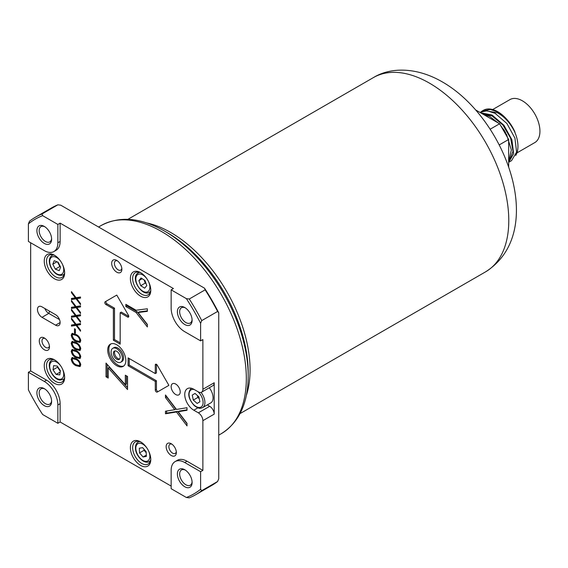 <?xml version="1.0" encoding="UTF-8"?>
<svg xmlns="http://www.w3.org/2000/svg" width="568" height="568" viewBox="0 0 568 568"><rect width="100%" height="100%" fill="white"/><g stroke="black" fill="none" stroke-linecap="round" stroke-linejoin="round"><path stroke-width="0.85" d="M248.195 375.973L248.195 372.494A114.033 65.838 -120 0 0 167.56 232.83L164.55 231.091A118.293 68.295 60 0 1 248.195 375.973C248.074 403.188 239.149 422.4 221.428 433.597A120.167 69.381 -120 0 0 239.852 337.307A120.167 69.381 -120 0 0 161.347 231.41A120.167 69.381 -120 0 0 101.26 225.46L98.569 227.015M44.375 338.003A7.214 4.161 -120 0 0 39.277 340.949A7.214 4.161 -120 0 0 44.375 349.781A7.214 4.161 -120 0 0 49.473 346.835A7.214 4.161 -120 0 0 44.375 338.003L44.375 338.003M45.106 338.493A5.289 3.053 -120 0 0 43.09 338.528A5.289 3.053 -120 0 0 42.28 342.767A5.289 3.053 -120 0 0 45.738 347.424A5.289 3.053 -120 0 0 48.379 347.687A5.289 3.053 -120 0 0 49.423 345.962M171.252 443.736A7.214 4.161 -120 0 0 166.147 446.675A7.214 4.161 -120 0 0 171.252 455.508A7.214 4.161 -120 0 0 176.35 452.561A7.214 4.161 -120 0 0 171.252 443.736L171.252 443.736M171.983 444.219A5.289 3.053 -120 0 0 169.967 444.254A5.289 3.053 -120 0 0 169.157 448.493A5.289 3.053 -120 0 0 172.608 453.15A5.289 3.053 -120 0 0 175.249 453.413A5.289 3.053 -120 0 0 176.293 451.688M116.774 260.414A7.214 4.161 -120 0 0 111.676 263.36A7.214 4.161 -120 0 0 116.774 272.193A7.214 4.161 -120 0 0 121.871 269.246A7.214 4.161 -120 0 0 116.774 260.414L116.774 260.414M117.505 260.897A5.289 3.053 -120 0 0 115.489 260.939A5.289 3.053 -120 0 0 114.679 265.178A5.289 3.053 -120 0 0 118.13 269.835A5.289 3.053 -120 0 0 120.778 270.098A5.289 3.053 -120 0 0 121.815 268.373M156.427 392.005A1.605 0.923 -120 0 0 157.229 392.083L168.888 385.352L157.229 365.153A1.605 0.923 -120 0 0 155.625 364.23A1.605 0.923 -120 0 0 155.291 364.961L155.291 373.581L128.098 357.883L128.098 365.728L155.291 381.426L155.291 390.046A1.605 0.923 -120 0 0 156.427 392.005M129.234 358.536L129.234 365.075L156.427 380.773L156.427 389.392A1.605 0.923 -120 0 0 157.556 391.352A1.605 0.923 -120 0 0 158.358 391.437M116.774 351.336A4.807 2.776 -120 0 0 114.367 351.102A4.807 2.776 -120 0 0 113.628 354.95A4.807 2.776 -120 0 0 116.774 359.189A4.807 2.776 -120 0 0 119.173 359.43A4.807 2.776 -120 0 0 119.912 355.575A4.807 2.776 -120 0 0 116.774 351.336M115.006 350.889A4.807 2.776 -120 0 0 114.942 354.822A4.807 2.776 -120 0 0 117.903 358.536A4.807 2.776 -120 0 0 119.678 358.983M120.778 362.199L121.907 361.546A8.009 4.622 -120 0 0 123.135 355.128A8.009 4.622 -120 0 0 117.903 348.07A8.009 4.622 -120 0 0 113.898 347.673L112.769 348.326A8.009 4.622 -120 0 0 111.541 354.744A8.009 4.622 -120 0 0 116.774 361.809A8.009 4.622 -120 0 0 120.778 362.199A8.009 4.622 -120 0 0 122.006 355.781A8.009 4.622 -120 0 0 116.774 348.724A8.009 4.622 -120 0 0 112.769 348.326M116.774 344.797A12.816 7.398 -120 0 0 110.362 344.165A12.816 7.398 -120 0 0 108.396 354.432A12.816 7.398 -120 0 0 116.774 365.728A12.816 7.398 -120 0 0 123.178 366.367A12.816 7.398 -120 0 0 125.145 356.093A12.816 7.398 -120 0 0 116.774 344.797M110.952 343.881A12.816 7.398 -120 0 0 109.695 354.297A12.816 7.398 -120 0 0 117.903 365.075A12.816 7.398 -120 0 0 123.725 365.998M44.851 388.995A8.811 5.091 -120 0 0 40.988 388.846A8.811 5.091 -120 0 0 39.639 395.903A8.811 5.091 -120 0 0 45.397 403.67A8.811 5.091 -120 0 0 49.799 404.104A8.811 5.091 -120 0 0 51.603 400.688M185.338 470.105A8.811 5.091 -120 0 0 181.476 469.956A8.811 5.091 -120 0 0 180.127 477.013A8.811 5.091 -120 0 0 185.885 484.781A8.811 5.091 -120 0 0 190.287 485.214A8.811 5.091 -120 0 0 192.09 481.799M44.851 226.767A8.811 5.091 -120 0 0 40.988 226.618A8.811 5.091 -120 0 0 39.639 233.682A8.811 5.091 -120 0 0 45.397 241.45A8.811 5.091 -120 0 0 49.799 241.883A8.811 5.091 -120 0 0 51.603 238.461M185.338 307.877A8.811 5.091 -120 0 0 181.476 307.728A8.811 5.091 -120 0 0 180.127 314.793A8.811 5.091 -120 0 0 185.885 322.56A8.811 5.091 -120 0 0 190.287 322.993A8.811 5.091 -120 0 0 192.09 319.571M44.261 388.626A10.416 6.014 -120 0 0 36.899 392.878A10.416 6.014 -120 0 0 44.261 405.63A10.416 6.014 -120 0 0 51.624 401.377A10.416 6.014 -120 0 0 44.261 388.626L44.261 388.626M184.749 469.736A10.416 6.014 -120 0 0 177.386 473.989A10.416 6.014 -120 0 0 184.749 486.74A10.416 6.014 -120 0 0 192.112 482.488A10.416 6.014 -120 0 0 184.749 469.736L184.749 469.736M44.261 226.405A10.416 6.014 -120 0 0 36.899 230.651A10.416 6.014 -120 0 0 44.261 243.409A10.416 6.014 -120 0 0 51.624 239.156A10.416 6.014 -120 0 0 44.261 226.405L44.261 226.405M184.749 307.515A10.416 6.014 -120 0 0 177.386 311.761A10.416 6.014 -120 0 0 184.749 324.52A10.416 6.014 -120 0 0 192.112 320.267A10.416 6.014 -120 0 0 184.749 307.515L184.749 307.515M141.162 272.981A12.816 7.398 -120 0 0 135.305 272.647A12.816 7.398 -120 0 0 133.338 282.921A12.816 7.398 -120 0 0 141.709 294.217A12.816 7.398 -120 0 0 148.12 294.849A12.816 7.398 -120 0 0 150.761 289.609M55.025 255.572A12.816 7.398 -120 0 0 49.167 255.231A12.816 7.398 -120 0 0 47.201 265.504A12.816 7.398 -120 0 0 55.579 276.801A12.816 7.398 -120 0 0 61.983 277.433A12.816 7.398 -120 0 0 64.624 272.193M55.025 360.147A12.816 7.398 -120 0 0 49.167 359.814A12.816 7.398 -120 0 0 47.201 370.087A12.816 7.398 -120 0 0 55.579 381.384A12.816 7.398 -120 0 0 61.983 382.015A12.816 7.398 -120 0 0 64.624 376.776M141.162 442.195A12.816 7.398 -120 0 0 135.305 441.861A12.816 7.398 -120 0 0 133.338 452.135A12.816 7.398 -120 0 0 141.709 463.431A12.816 7.398 -120 0 0 148.12 464.063A12.816 7.398 -120 0 0 150.761 458.823M175.689 384.046A6.411 3.699 -120 0 0 172.48 383.727A6.411 3.699 -120 0 0 171.5 388.86A6.411 3.699 -120 0 0 175.689 394.511A6.411 3.699 -120 0 0 178.892 394.831A6.411 3.699 -120 0 0 179.871 389.691A6.411 3.699 -120 0 0 175.689 384.046M140.58 272.626A14.42 8.328 -120 0 0 130.384 278.512A14.42 8.328 -120 0 0 140.58 296.176A14.42 8.328 -120 0 0 150.776 290.291A14.42 8.328 -120 0 0 140.58 272.626L140.58 272.626M54.443 255.217A14.42 8.328 -120 0 0 44.247 261.102A14.42 8.328 -120 0 0 54.443 278.76A14.42 8.328 -120 0 0 64.638 272.874A14.42 8.328 -120 0 0 54.443 255.217L54.443 255.217M54.443 359.792A14.42 8.328 -120 0 0 44.247 365.685A14.42 8.328 -120 0 0 54.443 383.343A14.42 8.328 -120 0 0 64.638 377.457A14.42 8.328 -120 0 0 54.443 359.792L54.443 359.792M140.58 441.84A14.42 8.328 -120 0 0 130.384 447.726A14.42 8.328 -120 0 0 140.58 465.391A14.42 8.328 -120 0 0 150.776 459.505A14.42 8.328 -120 0 0 140.58 441.84L140.58 441.84M75.984 349.59C73.4 348.361 71.809 346.246 71.22 343.235L71.994 341.503L75.984 342.483C78.554 343.661 80.145 345.742 80.748 348.731L79.96 350.499L75.984 349.59L76.829 349.107M75.984 365.693C73.4 364.464 71.809 362.349 71.22 359.331L71.994 357.606L75.984 358.585C78.554 359.757 80.145 361.844 80.748 364.834L79.96 366.601L75.984 365.693L76.829 365.203M120.167 344.144L120.167 312.748L127.63 317.05A1.605 0.923 -120 0 0 128.432 317.136A1.605 0.923 -120 0 0 128.432 315.283L116.774 295.083L105.108 301.821A1.605 0.923 -120 0 0 104.867 303.099A1.605 0.923 -120 0 0 105.911 304.512L113.373 308.822L113.373 340.218L120.167 344.144M41.996 317.327L55.593 325.173A6.411 3.699 -120 0 0 58.795 325.492A6.411 3.699 -120 0 0 59.775 320.359A6.411 3.699 -120 0 0 55.593 314.707L41.996 306.862A6.411 3.699 -120 0 0 38.794 306.542A6.411 3.699 -120 0 0 37.807 311.676A6.411 3.699 -120 0 0 41.996 317.327L48.791 313.401L59.519 319.592M186.382 497.497A158.621 91.583 -120 0 0 200.611 489.282L201.746 490.66A160.226 92.506 60 0 1 195.754 494.678A160.226 92.506 60 0 1 189.272 497.859L186.382 497.497L171.153 488.707L171.153 470.389A19.227 11.104 60 0 1 175.136 461.585L177.401 460.279A19.227 11.104 60 0 1 187.014 461.23L202.875 470.389L202.875 420.675A6.411 3.699 -120 0 0 198.346 412.829L209.677 406.283A6.411 3.699 60 0 1 214.207 414.136L214.207 382.74A6.411 3.699 60 0 1 212.879 385.672L201.548 392.211A6.411 3.699 -120 0 0 202.875 389.279L202.875 339.565L200.611 340.871L200.611 323.284A158.621 91.583 -120 0 0 186.382 298.647L189.272 299.002L205.133 289.843L204.516 288.182A158.621 91.583 60 0 1 218.737 312.819L217.608 311.449A160.226 92.506 -120 0 0 205.133 289.843M201.548 392.211A6.411 3.699 -120 0 1 198.346 391.892L193.816 389.279A12.816 7.398 -120 0 0 187.404 388.64A12.816 7.398 -120 0 0 185.438 398.913A12.816 7.398 -120 0 0 193.816 410.21L198.346 412.829M186.382 298.647L171.153 289.85L173.417 288.544L60.123 223.132L60.123 241.45A19.227 11.104 60 0 1 56.14 250.247L53.875 251.56A19.227 11.104 60 0 1 44.261 250.602L28.4 241.45L28.4 223.863L29.536 221.179A160.226 92.506 60 0 1 35.528 217.161A160.226 92.506 60 0 1 42.004 213.98L57.865 204.821A160.226 92.506 -120 0 0 51.39 208.002L35.528 217.161M30.665 242.756L30.665 370.961L46.526 380.12A19.227 11.104 60 0 1 60.123 403.67L60.123 421.988L171.153 486.087M75.984 357.641C73.4 356.413 71.809 354.297 71.22 351.28L71.994 349.554L75.984 350.534C78.554 351.706 80.145 353.793 80.748 356.782L79.96 358.55L75.984 357.641L76.829 357.151M75.984 341.546C73.4 340.31 71.809 338.194 71.22 335.184L71.994 333.451L75.984 334.431C78.554 335.61 80.145 337.69 80.748 340.686L79.96 342.447L75.984 341.546L76.829 341.056M74.472 332.756L74.472 328.73L75.402 329.27L75.402 333.295L74.472 332.756L75.402 332.216M71.454 318.201L76.076 324.285L80.514 323.561L80.514 324.647L76.808 325.251L80.514 330.129L80.514 331.215L76.076 325.365L71.454 326.117L71.454 325.031L75.345 324.399L71.454 319.28L71.454 318.201M71.454 309.34L76.076 315.425L80.514 314.707L80.514 315.794L76.808 316.39L80.514 321.275L80.514 322.354L76.076 316.511L71.454 317.256L71.454 316.177L75.345 315.545L71.454 310.426L71.454 309.34M71.454 300.486L76.076 306.571L80.514 305.854L80.514 306.94L76.808 307.536L80.514 312.414L80.514 313.5L76.076 307.657L71.454 308.403L71.454 307.316L75.345 306.692L71.454 301.572L71.454 300.486M71.454 291.632L76.076 297.717L80.514 297L80.514 298.079L76.808 298.683L80.514 303.56L80.514 304.647L76.076 298.803L71.454 299.549L71.454 298.463L75.345 297.831L71.454 292.712L71.454 291.632M165.487 394.973L176.47 409.429L187.014 407.717L187.014 410.295L178.21 411.715L187.014 423.309L187.014 425.886L176.47 411.999L165.487 413.774L165.487 411.204L174.724 409.705L165.487 397.55L165.487 394.973M106.01 363.087L125.329 384.671L125.329 375.2L127.537 376.47L127.537 389.541L108.218 367.957L108.218 378.068L106.01 376.79L106.01 363.087M125.833 304.327L136.071 310.234L147.361 308.786L147.361 311.342L138.109 312.535L147.361 324.399L147.361 326.955L136.071 312.464L125.833 306.557L125.833 304.327M44.872 308.516A6.411 3.699 -120 0 0 48.791 313.401L49.643 311.278M60.123 241.45L57.858 242.756A19.227 11.104 60 0 1 53.875 251.56M200.611 340.871L184.749 331.712A19.227 11.104 60 0 1 171.153 308.168L171.153 289.85M175.136 461.585A19.227 11.104 60 0 1 184.749 462.537L200.611 471.696L202.875 470.389M46.526 380.12L44.261 381.426A19.227 11.104 60 0 1 57.858 404.977L57.858 423.295L60.123 421.988M207.299 404.913L209.677 406.283M189.272 299.002A160.226 92.506 60 0 1 201.746 320.608L217.608 311.449M201.746 320.608L200.611 323.284M57.858 242.756L57.858 224.438L60.123 223.132M42.004 213.98L42.628 215.648A158.621 91.583 -120 0 0 28.4 223.863M57.858 224.438L42.628 215.648M44.261 381.426L28.4 372.274L30.665 370.961M200.611 489.282L200.611 471.696M195.754 494.678L211.615 485.519A160.226 92.506 -120 0 0 217.608 481.501L218.737 478.817L218.737 312.819M201.746 490.66L217.608 481.501M28.4 372.274L28.4 389.861A158.621 91.583 -120 0 0 42.628 414.498L57.858 423.295M204.516 288.182L60.755 205.183L57.865 204.821M127.63 317.05L128.766 316.397L121.303 312.095L120.167 312.748M116.774 295.083L106.244 301.161A1.605 0.923 -120 0 0 105.996 302.446A1.605 0.923 -120 0 0 107.047 303.859L114.509 308.168L114.509 339.565L120.167 342.838M114.509 339.565L113.373 340.218M114.509 308.168L113.373 308.822M106.244 301.161L105.108 301.821M156.427 380.773L155.291 381.426M129.234 365.075L128.098 365.728M155.291 364.961L156.427 364.308L156.427 372.928L155.291 373.581M72.37 359.033L71.22 359.331M72.356 358.678L72.661 357.414M80.422 366.147L78.391 365.7M80.635 363.861L79.818 364.329C79.272 361.993 77.993 360.396 75.984 359.523L72.754 358.649L72.15 359.899L73.705 363.044L75.984 364.755L79.243 365.558L80.741 364.528M74.564 357.854L72.754 358.649M79.243 365.558L79.818 364.329M72.37 350.981L71.22 351.28M72.356 350.626L72.661 349.363M80.422 358.096L78.391 357.648M80.635 355.809L79.818 356.278C79.272 353.942 77.993 352.345 75.984 351.471L72.754 350.598L72.15 351.855L73.705 354.993L75.984 356.704L79.243 357.506L80.741 356.477M74.564 349.803L72.754 350.598M79.243 357.506L79.818 356.278M72.37 342.93L71.22 343.235M72.356 342.575L72.661 341.311M80.422 350.044L78.391 349.597M80.635 347.758L79.818 348.227C79.272 345.891 77.993 344.293 75.984 343.42L72.754 342.547L72.15 343.803L73.705 346.941L75.984 348.653L79.243 349.455L80.741 348.425M74.564 341.751L72.754 342.547M79.243 349.455L79.818 348.227M72.37 334.879L71.22 335.184M72.356 334.531L72.661 333.26M80.422 341.993L78.391 341.546M80.635 339.707L79.818 340.175C79.272 337.846 77.993 336.242 75.984 335.376L72.754 334.502L72.15 335.752L73.705 338.89L75.984 340.608L79.243 341.404L80.741 340.381M74.564 333.7L72.754 334.502M79.243 341.404L79.818 340.175M80.514 324.179L76.808 325.251M77.369 324.924L76.076 325.365M77.205 324.711L72.583 325.457L71.454 326.117M72.583 325.457L72.583 324.846M75.913 324.072L75.345 324.399M72.022 318.953L71.454 319.28M80.514 315.325L76.808 316.39M77.369 316.071L76.076 316.511M77.205 315.858L72.583 316.603L71.454 317.256M72.583 316.603L72.583 315.993M75.913 315.212L75.345 315.545M72.022 310.092L71.454 310.426M80.514 306.464L76.808 307.536M77.369 307.21L76.076 307.657M77.205 307.004L72.583 307.749L71.454 308.403M72.583 307.749L72.583 307.132M75.913 306.358L75.345 306.692M72.022 301.239L71.454 301.572M80.514 297.611L76.808 298.683M77.369 298.356L76.076 298.803M77.205 298.143L72.583 298.896L71.454 299.549M72.583 298.896L72.583 298.278M75.913 297.504L75.345 297.831M72.022 292.385L71.454 292.712M187.014 409.826L179.346 411.062L178.21 411.715M187.014 423.735L177.599 411.346L176.47 411.999M177.599 411.346L166.623 413.121L165.487 413.774M166.623 413.121L166.623 411.019M165.487 397.55L166.623 396.89L175.86 409.052L174.724 409.705M166.623 396.89L166.623 396.464M126.458 375.853L126.458 384.018L125.329 384.671M127.537 387.617L109.347 367.304L108.218 367.957M108.218 376.761L107.139 376.137L106.01 376.79M107.139 376.137L107.139 364.351M147.361 310.831L139.245 311.882L138.109 312.535M147.361 324.846L137.2 311.811L136.071 312.464M137.2 311.811L126.969 305.904L125.833 306.557M126.969 305.904L126.969 304.981M516.93 152.913L534.793 142.596A24.836 14.342 -120 0 0 538.599 122.695A24.836 14.342 -120 0 0 522.375 100.813A24.836 14.342 -120 0 0 509.957 99.585L492.704 109.546M481.238 111.64L482.402 110.867L490.397 109.489L497.504 111.903L504.462 116.887C508.878 121.183 512.364 126.21 514.928 131.953L514.736 131.989C510.476 123.277 504.732 116.887 497.504 112.819L485.633 110.753M509.531 160.24L513.025 151.251L510.625 138.187L502.914 125.066L492.08 115.95L481.941 113.572M504.462 116.887A28.84 16.649 -120 0 0 497.788 111.74A28.84 16.649 -120 0 0 483.368 110.306L482.402 110.867M498.257 122.993L489.651 116.433L482.779 114.054M480.45 112.712L492.08 115.034L503.873 125.194L511.896 139.735L513.628 153.694L508.665 162.306L511.534 160.652L516.603 152.11L514.935 138.131L506.919 123.519L495.076 113.302L486.932 110.781L479.825 112.35M508.665 161.539L511.342 149.931L506.557 134.396M502.005 127.31L500.72 125.706M490.198 129.199L499.606 123.774L475.707 109.979M499.606 123.774L508.665 139.472L499.265 144.897M508.665 167.063L508.665 139.472M514.736 131.989A27.718 16.003 60 0 1 515.737 155.454M197.472 395.576A4.842 2.79 -120 0 0 199.247 398.651M201.065 392.417A11.218 6.475 60 0 1 202.591 407.625L210.749 402.918A11.218 6.475 -120 0 0 209.265 387.759M199.9 401.796L197.124 403.436L193.305 400.078L192.261 395.072L195.037 393.432L198.857 396.798L199.9 401.796M193.305 400.078L197.834 397.458L199.254 398.715M197.834 397.458L197.437 395.541M195.058 393.454L192.261 395.072M144.158 279.967A4.842 2.79 -120 0 0 144.336 280.535A4.842 2.79 -120 0 0 145.969 283.262M144.975 280.486L146.792 285.583L144.662 288.196L140.715 285.704L138.897 280.606L141.027 277.993L144.975 280.486M146.097 283.624L145.245 283.084L140.715 285.704M145.245 283.084L144.13 279.946M142.17 278.71L138.897 280.606M57.574 262.011L58.596 264.042A4.842 2.79 -120 0 0 60.045 266.08M54.201 260.705L58.106 262.217L60.606 267.194L59.214 270.652L55.316 269.147L52.81 264.17L54.201 260.705M60.378 266.733L59.846 266.527L55.316 269.147M57.929 262.153A4.842 2.79 -120 0 0 58.596 264.042L59.846 266.527M56.963 261.777L52.81 264.17M53.03 369.796L53.626 365.629L57.304 366.097L60.393 370.726L59.796 374.894L56.111 374.426L53.03 369.796L57.56 367.176L57.645 366.601M60.201 372.068L56.111 374.426M57.56 367.176L60.307 371.302M58.042 367.205A4.842 2.79 -120 0 0 59.1 369.498A4.842 2.79 -120 0 0 60.357 370.954M143.072 456.999L139.543 452.909L139.316 448.223L142.618 447.62L146.146 451.709L146.374 456.395L143.072 456.999L146.317 455.124M144.265 449.522A4.842 2.79 -120 0 0 145.841 452.334A4.842 2.79 -120 0 0 146.196 452.717L144.073 450.296L139.543 452.909M144.023 449.252L144.073 450.296M146.565 222.912A112.159 64.752 60 0 1 170.769 232.511A112.159 64.752 60 0 1 246.292 395.64M373.396 77.596C390.898 66.868 416.912 67.194 442.287 81.884C505.57 118.009 548.539 231.872 485.555 271.859A112.159 64.752 -120 0 0 502.744 181.987A112.159 64.752 -120 0 0 429.472 83.148A112.159 64.752 -120 0 0 373.396 77.596L127.906 219.326M167.56 232.83L164.55 231.091C140.921 217.594 119.82 215.719 101.26 225.46M55.593 325.173L60.123 322.56M187.014 461.23L184.749 462.537M60.123 403.67L57.858 404.977M197.891 407.852L193.816 410.21M214.207 414.136L202.875 420.675M202.875 389.279L214.207 382.74M107.047 303.859L105.911 304.512M156.427 389.392L155.291 390.046M76.779 359.068L75.984 359.523M76.779 351.017L75.984 351.471M76.779 342.965L75.984 343.42M76.779 334.914L75.984 335.376M194.313 389.563A9.933 5.737 -120 0 0 189.059 394.377A9.933 5.737 -120 0 0 194.306 405.254A9.933 5.737 -120 0 0 202.875 404.409A9.933 5.737 -120 0 0 197.856 391.615A9.933 5.737 -120 0 0 197.849 391.608M137.073 273.776A11.218 6.475 60 0 1 138.145 272.86A11.218 6.475 60 0 1 139.65 272.363M150.534 291.228A11.218 6.475 60 0 1 150.428 291.37A11.218 6.475 60 0 1 149.363 292.286L150.421 291.668M146.892 278.803A9.933 5.737 -120 0 0 136.931 275.303A9.933 5.737 -120 0 0 139.053 287.735A9.933 5.737 -120 0 0 148.759 290.887A9.933 5.737 -120 0 0 148.589 281.735M53.072 254.833L52.008 255.444A11.218 6.475 60 0 1 53.513 254.954M60.755 261.394A9.933 5.737 -120 0 0 51.567 257.19A9.933 5.737 -120 0 0 51.276 267.684A9.933 5.737 -120 0 0 60.961 274.592A9.933 5.737 -120 0 0 62.452 264.319M64.404 273.819A11.218 6.475 60 0 1 63.225 274.869L64.29 274.259M53.072 359.409L52.008 360.027A11.218 6.475 60 0 1 53.513 359.53M60.755 365.97A9.933 5.737 -120 0 0 54.152 361.227A9.933 5.737 -120 0 0 50.169 369.434A9.933 5.737 -120 0 0 59.264 379.289A9.933 5.737 -120 0 0 62.452 368.902M64.404 378.394A11.218 6.475 60 0 1 63.225 379.452L64.29 378.835M150.534 460.442A11.218 6.475 60 0 1 149.363 461.5C144.379 464.816 135.574 455.898 135.461 448.273C135.34 445.347 136.242 443.274 138.145 442.074A11.218 6.475 60 0 1 139.65 441.577M146.892 448.017A9.933 5.737 -120 0 0 139.43 443.246A9.933 5.737 -120 0 0 135.83 448.734A9.933 5.737 -120 0 0 143.257 460.641A9.933 5.737 -120 0 0 149.86 455.884A9.933 5.737 -120 0 0 148.589 450.949M506.464 135.66A8.811 5.091 -120 0 0 501.807 127.58M485.555 271.859L240.065 413.589M221.428 433.597L218.737 435.152M202.591 407.625C200.632 408.129 199.986 409.67 194.362 405.694C188.122 398.708 187.128 392.878 191.381 388.2M139.21 272.242L136.845 273.968C131.251 279.932 142.561 296.879 149.363 292.286M52.008 255.444C48.784 257.971 48.457 262.068 51.035 267.741C54.684 274.06 58.745 276.438 63.225 274.869M52.008 360.027C45.312 363.257 52.199 379.523 60.009 380.042L63.225 379.452M150.421 460.882L149.363 461.5M139.21 441.457L138.145 442.074M506.89 136.391L501.381 126.849"/></g></svg>
